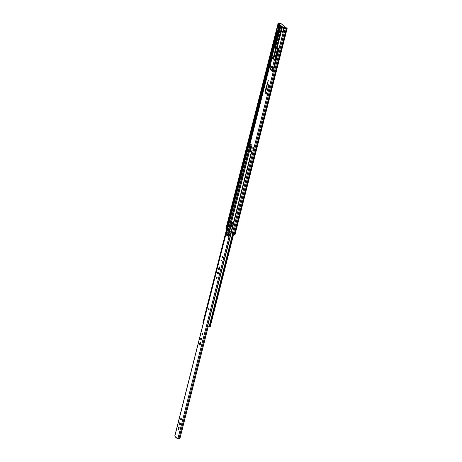 <?xml version="1.0" encoding="UTF-8"?>
<svg xmlns="http://www.w3.org/2000/svg" width="462" height="462" viewBox="0 0 462 462"><rect width="100%" height="100%" fill="white"/><g stroke="black" fill="none" stroke-linecap="round" stroke-linejoin="round"><path stroke-width="0.69" d="M268.728 84.841A0.699 0.37 -87.3 0 0 268.595 84.783A0.699 0.37 -87.3 0 0 268.226 85.216L267.937 86.365A0.699 0.37 -87.3 0 0 268.237 87.335A0.699 0.37 -87.3 0 0 268.607 86.902L268.896 85.753A0.699 0.37 -87.3 0 0 268.728 84.841M268.757 84.864A0.699 0.37 -87.3 0 0 268.555 85.233L268.26 86.382A0.699 0.37 -87.3 0 0 268.405 87.272M267.238 90.714A0.988 0.526 -87.3 0 0 267.423 90.789A0.988 0.526 -87.3 0 0 267.977 90.003A0.988 0.526 -87.3 0 0 267.7 88.889A0.988 0.526 -87.3 0 0 267.515 88.814A0.988 0.526 -87.3 0 0 266.967 89.593A0.988 0.526 -87.3 0 0 267.238 90.714M267.677 88.866A0.988 0.526 -87.3 0 0 267.273 89.767A0.988 0.526 -87.3 0 0 267.562 90.725A0.988 0.526 -87.3 0 0 267.59 90.748M267.781 93.203L265.881 91.892L265.765 91.268L268.295 80.174L265.061 91.257L264.957 92.746L267.4 94.698M268.364 80.261L265.165 92.14L265.286 92.764L267.452 94.496M252.027 150.785A0.699 0.37 -87.3 0 0 251.905 150.739A0.699 0.37 -87.3 0 0 251.542 151.172L251.282 152.177M251.998 150.889A0.699 0.37 -87.3 0 0 251.865 151.19L251.571 152.333A0.699 0.37 -87.3 0 0 251.559 152.396M250.508 151.559L251.605 146.131L250.052 151.195M251.675 146.211L250.323 151.409M230.948 226.311L232.155 227.489M232.022 222.453L231.3 224.907M232.49 226.161L231.889 225.15L232.611 222.28M286.452 28.159L286.781 28.43L285.002 28.367L284.043 29.048L232.265 233.68L233.125 234.65A1.149 0.346 -165.8 0 0 234.124 234.679L234.939 234.529M278.153 23.383L280.625 23.498M229.839 230.694L231.092 231.699M232.426 222.153L231.289 226.022L232.207 227.281M285.037 26.848L287.087 28.419L286.278 28.569A1.149 0.346 -165.8 0 1 285.279 28.546L285.008 28.488M278.32 23.14L278.465 23.1A1.149 0.346 -165.8 0 1 279.522 23.169L280.838 23.423L282.86 25.104M278.026 24.203L226.264 228.765L226.53 229.371M226.484 229.383L226.264 228.765M277.928 24.082L225.947 228.632M284.043 29.048L232.265 233.68M277.726 23.995L278.078 23.493M284.043 28.927L285.002 28.367M231.757 224.798L231.433 224.78M265.633 90.916L265.309 90.904M283.841 29.724A1.513 0.803 92.7 0 1 283.911 29.325A1.513 0.803 92.7 0 1 284.032 28.973M276.975 48.498L279.054 48.504L282.663 34.257M272.609 67.735L271.974 70.241L270.489 69.052L270.501 69.906L273.209 71.616L274.03 68.382L273.568 68.012L273.695 67.527M276.172 60.043L275.687 59.656L278.488 48.579M285.066 27.57L283.241 27.483L283.056 28.222L284.5 28.661M283.096 28.049L281.722 27.154L276.397 48.21L275.878 47.794L276.218 47.066M276.068 47.06L276.507 47.413L281.647 27.096L280.278 25.999L279.908 27.472L280.509 27.616A1.432 0.439 -165.8 0 1 280.526 27.604L280.809 26.426M275.733 46.679L275.392 47.407L274.416 46.627L279.747 25.577L278.644 24.694L278.829 23.96L283.015 27.304L282.825 28.038M278.684 24.526L277.922 24.116L278.107 23.383L278.603 23.776L278.413 24.509M276.161 44.878L275.508 44.843L279.908 27.472M275.883 46.408L275.138 46.316L275.577 46.668M283.437 31.312L282.79 31.283A0.635 0.341 92.7 0 0 282.455 31.676L281.947 33.686L282.692 34.275M283.68 28.621L283.004 31.295M273.568 68.012L273.209 68.001M273.198 67.695L273.163 68.116L273.273 67.671M274.03 68.382L273.163 68.116M273.071 58.847L275.924 47.58L275.392 47.407M278.465 30.319L277.691 30.284L276.807 29.493M279.267 27.143L277.881 26.796M277.466 26.9L278.089 27.483L279.169 27.535M277.691 30.284L278.199 28.274A0.635 0.341 -87.3 0 0 278.089 27.483M275.739 46.46L276.114 44.987L275.508 44.843L275.138 46.316M283.553 28.615L283.737 27.882L283.241 27.483M286.382 28.43L286.492 28.009L280.861 23.51L278.107 23.383M278.603 23.776L280.382 24.03M275.878 47.794L276.397 48.285M283.437 31.329L282.86 31.301A0.635 0.341 92.7 0 0 282.79 31.283M283.345 31.687L282.86 31.301M272.586 71.454L272.216 70.345L272.285 71.333M271.962 67.706L272.771 67.747A4.614 2.443 -87.3 0 0 273.608 67.516L272.436 67.643A4.614 2.443 92.7 0 1 271.962 67.706A4.614 2.443 92.7 0 1 271.35 67.527L271.471 66.978A4.037 2.143 -87.3 0 0 271.985 67.134A4.037 2.143 -87.3 0 0 272.153 67.129L270.501 65.806A4.037 2.143 -87.3 0 0 270.998 66.603L270.449 68.988L270.963 67.175M283.015 27.304L284.794 27.558M286.492 28.009L283.737 27.882M280.74 23.96L280.422 23.862M278.829 23.96L280.653 24.041M285.152 27.489L284.835 27.385M275.935 44.981L275.56 46.454M280.659 26.305L280.33 27.61M273.296 57.744L271.061 56.843L271.748 56.612L270.328 56.716L272.505 57.889L272.049 58.033L276.005 60.684L275.444 60.753L275.889 61.157M274.272 67.55L273.643 67.521L274.688 63.398A1.276 0.676 92.7 0 1 274.93 62.855M270.784 57.08L270.264 59.142L271.489 59.431A1.276 0.676 92.7 0 1 271.65 59.621M275.364 63.219L274.977 62.907L275.502 60.851M275.346 61.128L275.288 60.112M272.436 67.643L274.393 59.904M275.086 60.92L274.688 63.398L275.312 63.427M271.327 60.886L270.328 61.134L269.658 63.785L270.264 65.454L272.049 58.033M271.24 67.192L270.859 67.134A4.614 2.443 92.7 0 1 270.091 65.771L270.172 65.448M271.471 66.978L272.193 67.03M271.951 58.42L271.564 58.108L271.766 57.3M270.264 59.142L269.808 58.778L270.328 56.716M271.408 59.367L271.517 58.922L271.772 59.124M269.854 63.947L270.524 61.296L271.385 61.036M271.748 66.638L270.998 66.603M271.517 58.922L271.564 58.108M269.658 63.785L270.004 65.292M271.852 57.103L271.939 56.762M276.559 47.205A1.357 0.41 -165.8 0 1 275.889 46.87A1.357 0.41 -165.8 0 1 275.722 46.587L280.821 26.438M219.49 266.99A0.716 0.381 -87.3 0 0 219.358 266.938A0.716 0.381 -87.3 0 0 218.982 267.382L218.618 268.826A0.716 0.381 -87.3 0 0 218.924 269.814A0.716 0.381 -87.3 0 0 219.3 269.369L219.669 267.931A0.716 0.381 -87.3 0 0 219.49 266.99M219.554 267.059A0.716 0.381 -87.3 0 0 219.386 267.4L219.023 268.844A0.716 0.381 -87.3 0 0 219.132 269.716M216.591 278.447A0.699 0.37 -87.3 0 0 216.724 278.499A0.699 0.37 -87.3 0 0 217.117 277.945A0.699 0.37 -87.3 0 0 216.921 277.148A0.699 0.37 -87.3 0 0 216.788 277.096A0.699 0.37 -87.3 0 0 216.401 277.65A0.699 0.37 -87.3 0 0 216.591 278.447M208.628 309.921A0.635 0.341 -87.3 0 0 208.749 309.967A0.635 0.341 -87.3 0 0 209.107 309.465A0.635 0.341 -87.3 0 0 208.928 308.743A0.635 0.341 -87.3 0 0 208.807 308.697A0.635 0.341 -87.3 0 0 208.454 309.199A0.635 0.341 -87.3 0 0 208.628 309.921M202.287 334.979A0.699 0.37 -87.3 0 0 202.42 335.031A0.699 0.37 -87.3 0 0 202.812 334.476A0.699 0.37 -87.3 0 0 202.616 333.679A0.699 0.37 -87.3 0 0 202.483 333.628A0.699 0.37 -87.3 0 0 202.096 334.188A0.699 0.37 -87.3 0 0 202.287 334.979M200.421 342.365A0.716 0.381 -87.3 0 0 200.283 342.313A0.716 0.381 -87.3 0 0 199.907 342.758L199.544 344.202A0.716 0.381 -87.3 0 0 199.85 345.189A0.716 0.381 -87.3 0 0 200.231 344.744L200.595 343.306A0.716 0.381 -87.3 0 0 200.421 342.365M200.485 342.434A0.716 0.381 -87.3 0 0 200.312 342.775L199.948 344.219A0.716 0.381 -87.3 0 0 200.058 345.091M180.833 419.773A0.699 0.37 -87.3 0 0 180.965 419.831A0.699 0.37 -87.3 0 0 181.352 419.271A0.699 0.37 -87.3 0 0 181.162 418.48A0.699 0.37 -87.3 0 0 181.029 418.428A0.699 0.37 -87.3 0 0 180.636 418.982A0.699 0.37 -87.3 0 0 180.833 419.773M178.961 427.165A0.716 0.381 -87.3 0 0 178.829 427.113A0.716 0.381 -87.3 0 0 178.453 427.552L178.089 428.996A0.716 0.381 -87.3 0 0 178.396 429.989A0.716 0.381 -87.3 0 0 178.771 429.544L179.135 428.101A0.716 0.381 -87.3 0 0 178.961 427.165M179.025 427.229A0.716 0.381 -87.3 0 0 178.858 427.575L178.494 429.019A0.716 0.381 -87.3 0 0 178.603 429.885M222.511 257.825A0.797 0.422 -87.3 0 0 222.655 257.888A0.797 0.422 -87.3 0 0 223.1 257.253A0.797 0.422 -87.3 0 0 222.88 256.358A0.797 0.422 -87.3 0 0 222.73 256.295A0.797 0.422 -87.3 0 0 222.286 256.924A0.797 0.422 -87.3 0 0 222.511 257.825M221.136 261.07A0.56 0.295 -87.3 0 0 221.298 259.996A0.56 0.295 -87.3 0 0 221.136 261.07M218.156 274.047A0.716 0.381 -87.3 0 0 218.289 274.099A0.716 0.381 -87.3 0 0 218.688 273.533A0.716 0.381 -87.3 0 0 218.491 272.724L217.746 272.124A0.716 0.381 -87.3 0 0 217.608 272.072A0.716 0.381 -87.3 0 0 217.209 272.644A0.716 0.381 -87.3 0 0 217.411 273.452L218.428 274.058M201.467 340.003A0.716 0.381 -87.3 0 0 201.599 340.055A0.716 0.381 -87.3 0 0 201.998 339.489A0.716 0.381 -87.3 0 0 201.802 338.675L201.057 338.08A0.716 0.381 -87.3 0 0 200.924 338.028A0.716 0.381 -87.3 0 0 200.52 338.594A0.716 0.381 -87.3 0 0 200.722 339.403L201.738 340.015M180.007 424.797A0.716 0.381 -87.3 0 0 180.145 424.855A0.716 0.381 -87.3 0 0 180.544 424.283A0.716 0.381 -87.3 0 0 180.342 423.475L179.597 422.88A0.716 0.381 -87.3 0 0 179.464 422.822A0.716 0.381 -87.3 0 0 179.065 423.394A0.716 0.381 -87.3 0 0 179.262 424.203L180.284 424.809M179.279 438.802L177.824 438.888A0.56 0.439 -51.4 0 1 177.604 438.808L175.358 437.017A0.56 0.439 128.6 0 1 175.237 436.561L174.965 435.602M177.708 438.022L177.477 438.351A0.56 0.439 -51.4 0 0 177.604 438.808M177.564 438.016L179.937 438.444L208.212 326.698M230.752 234.858L229.47 234.609L228.447 236.342A0.56 0.295 -87.3 0 1 227.985 235.73L227.015 234.95A0.56 0.295 -87.3 0 1 226.455 234.748L226.368 232.074L227.685 232.04L228.13 232.184L227.425 234.973M230.792 234.696A1.236 0.375 14.2 0 0 230.099 234.719L229.47 234.609M226.934 235.146A0.56 0.295 -87.3 0 1 226.859 234.765L226.929 232.184L226.501 232.242M216.99 277.223A0.699 0.37 -87.3 0 0 216.932 278.395M217.816 272.182A0.716 0.381 -87.3 0 0 217.602 272.851A0.716 0.381 -87.3 0 0 217.816 273.469L218.486 274.006M202.685 333.755A0.699 0.37 -87.3 0 0 202.627 334.927M201.126 338.138A0.716 0.381 -87.3 0 0 200.912 338.808A0.716 0.381 -87.3 0 0 201.126 339.426L201.802 339.963M181.225 418.549A0.699 0.37 -87.3 0 0 181.173 419.727M179.672 422.938A0.716 0.381 -87.3 0 0 179.452 423.602A0.716 0.381 -87.3 0 0 179.666 424.22L180.342 424.763M227.015 234.95L228.395 235.747A0.56 0.295 -87.3 0 0 228.442 236.353M177.928 438.195L177.87 438.894M226.929 232.184A1.236 0.375 14.2 0 0 228.13 232.184M217.977 272.314L217.712 273.348M201.288 338.265L201.022 339.304M179.828 423.065L179.568 424.099M208.131 326.68L179.822 438.559M228.395 235.747L227.985 235.73M178.217 438.386L178.107 438.825L177.98 438.45M179.441 438.478L178.985 438.49L230.509 234.887M208.778 309.967A0.635 0.341 92.7 0 1 208.685 309.921A0.635 0.341 92.7 0 1 208.501 309.228A0.635 0.341 92.7 0 1 208.836 308.697M230.336 234.673A1.629 0.86 -87.3 0 0 230.359 234.598L232.952 224.353A1.629 0.86 -87.3 0 0 232.553 222.228A1.629 0.86 -87.3 0 0 232.247 222.107A1.629 0.86 -87.3 0 0 231.398 223.111L228.805 233.356A1.629 0.86 -87.3 0 0 229.048 235.32M229.21 235.048A1.629 0.86 92.7 0 1 229.129 233.374L231.722 223.129A1.629 0.86 92.7 0 1 232.409 222.147M248.042 144.398A1.115 0.341 14.2 0 0 248.019 144.439A1.115 0.341 14.2 0 0 248.019 144.485L248.389 144.566L248.539 143.977L248.169 143.896A1.115 0.341 -165.8 0 1 248.169 143.849A1.115 0.341 -165.8 0 1 249.209 143.763L251.085 144.3A0.635 0.341 92.7 0 1 251.241 145.132L250.046 149.844A0.635 0.341 -87.3 0 0 250.046 150.393L249.861 151.039L251.605 152.431M218.705 273.285L218.532 273.96M250.086 150.67L249.723 150.375L249.538 151.022L251.576 152.564M249.723 150.531L249.723 150.375A0.635 0.341 92.7 0 1 249.723 149.827L250.046 149.844M248.539 143.977L249.22 143.89A1.178 0.358 14.2 0 0 250.156 143.925L251.085 144.3M242.839 177.067L242.279 176.68M242.053 178.742L242.354 178.979M251.241 145.132L250.918 145.114L249.723 149.827M250.918 145.114A0.635 0.341 -87.3 0 0 250.762 144.283M250.369 143.971L250.011 144.525A1.178 0.358 -165.8 0 1 249.07 144.479L248.406 144.508M250.225 144.56L242.094 176.68M210.17 326.64L209.084 326.744A1.115 0.341 -165.8 0 1 207.565 326.49L252.229 149.977A1.115 0.341 -165.8 0 0 253.343 150.254M253.384 150.104L252.229 149.977M253.938 147.898A1.115 0.341 -165.8 0 1 252.824 147.621L252.679 148.21A1.115 0.341 14.2 0 0 253.788 148.487M253.979 147.748L252.824 147.621M204.279 318.89L247.944 146.333L247.568 146.252A1.115 0.341 -165.8 0 1 247.574 146.206A1.115 0.341 -165.8 0 1 248.608 146.119L248.689 146.136M247.568 146.252L202.905 322.765A1.115 0.341 -165.8 0 1 202.905 322.719A1.115 0.341 -165.8 0 1 202.928 322.678M203.216 322.834L202.905 322.765M248.169 143.896L248.019 144.485M247.944 146.333L248.625 146.246A1.178 0.358 14.2 0 0 249.561 146.281L249.775 146.327M249.567 144.548L250.011 144.525L250.156 143.925M249.572 146.263L248.158 145.721L248.475 144.462M242.128 178.557L241.112 178.569L241.597 176.657L242.29 176.628M241.597 176.657L242.538 176.831M241.782 176.802L241.297 178.713M204.712 317.654L204.423 318.797M208.016 325.404L207.6 326.351M208.564 322.314L207.553 326.322M208.518 322.216L207.507 326.218M204.268 318.884L203.372 322.95M268.555 85.233L268.226 85.216M268.278 80.452L267.954 80.434M251.865 151.19L251.542 151.172M251.594 146.402L251.27 146.39M274.578 46.858L271.985 57.109M271.413 59.367L271.032 60.874M269.918 65.275L250.052 143.774M278.736 23.412L278.465 23.1M285.279 28.425L233.125 234.65M286.278 28.569L234.124 234.679M286.313 28.569L234.165 234.673M286.902 28.592L234.748 234.702M278.453 24.515L277.766 27.229M277.113 29.822L270.345 56.56M269.791 58.761L248.285 143.746M248.094 144.502L247.69 146.102M279.048 25.017L278.557 26.935M277.714 30.284L271.061 56.578M270.391 59.217L249.006 143.728M279.279 25.202L278.823 27.015M277.991 30.296L271.338 56.589M270.651 59.303L249.278 143.78M274.428 46.731L271.899 56.728M271.234 59.355L270.853 60.863M269.796 65.032L249.873 143.78M231.404 226.646L231.081 226.628M231.635 224.913L231.312 224.896M265.286 92.764L264.957 92.746M265.165 92.14L264.841 92.123M265.384 91.274L265.061 91.257M265.511 91.031L265.188 91.02M268.26 86.382L267.937 86.365M279.054 48.504L277.033 48.412L282.294 27.61M275.918 47.927L276.946 48.51L278.973 48.602M278.043 48.562L275.127 60.072M270.484 69.184L272.216 70.345L272.875 67.747M274.832 60.008L277.731 48.545M275.889 47.58L273.042 58.824M275.392 47.482L274.457 46.471M276.905 29.655L277.558 27.062M278.199 28.274L278.973 28.309M277.466 48.533L274.578 59.944M271.107 66.609L271.206 66.205M275.196 60.089L278.112 48.562L275.208 60.095M270.894 59.344L271.419 57.282M219.386 267.4L218.982 267.382M200.312 342.775L199.907 342.758M178.858 427.575L178.453 427.552M175.237 436.561L177.477 438.351M229.533 234.661L178.014 438.265M226.438 232.19L174.919 435.793M226.859 234.765L226.455 234.748M178.719 438.502L178.627 438.854M179.666 424.22L179.262 424.203M178.494 429.019L178.089 428.996M201.126 339.426L200.722 339.403M199.948 344.219L199.544 344.202M217.816 273.469L217.411 273.452M219.023 268.844L218.618 268.826M222.54 256.508A0.78 0.416 92.7 0 1 222.817 256.318L222.378 256.808L222.753 257.877A0.78 0.416 92.7 0 1 222.482 257.657M223.054 257.363C222.638 257.952 222.413 257.773 222.384 256.826C222.805 256.237 223.025 256.41 223.054 257.363M231.722 223.129L231.398 223.111M231.826 222.805L229.065 233.726M249.538 151.022L228.147 235.551M218.665 273.025L218.428 273.96M251.259 152.402L230.44 234.673M249.457 150.924L228.061 235.481L249.457 150.895M218.601 272.863L218.341 273.891M249.78 146.315L250.219 144.577M241.58 178.73L228.055 232.161M233.05 234.632L209.736 326.778M232.53 234.09L209.084 326.744M248.625 146.246L226.917 232.034M249.22 143.89L249.07 144.479M249.561 146.281L241.874 176.669M241.355 178.719L227.847 232.091M249.399 146.292L249.838 144.554M249.041 144.473L248.631 146.096M229.129 233.374L228.805 233.356M242.417 176.831L241.932 178.742M287.15 28.523L235.002 234.632M273.175 68.133L273.29 67.666M270.461 69.843L270.911 67.169M275.866 47.574L273.025 58.807M279.677 25.52L274.359 46.529L275.427 47.534M271.413 66.955L272.182 66.99M274.919 62.809L275.444 60.753M269.744 58.68L270.27 56.618M276.368 48.291L273.602 59.211M226.368 232.074L174.85 435.672M179.447 438.478L179.343 438.9M231.843 222.771L229.06 233.772M218.595 272.857L218.335 273.885M233.518 234.719L210.227 326.744M247.574 146.206L202.905 322.719M248.169 143.849L248.019 144.439M242.198 178.673L242.642 176.911"/></g></svg>
